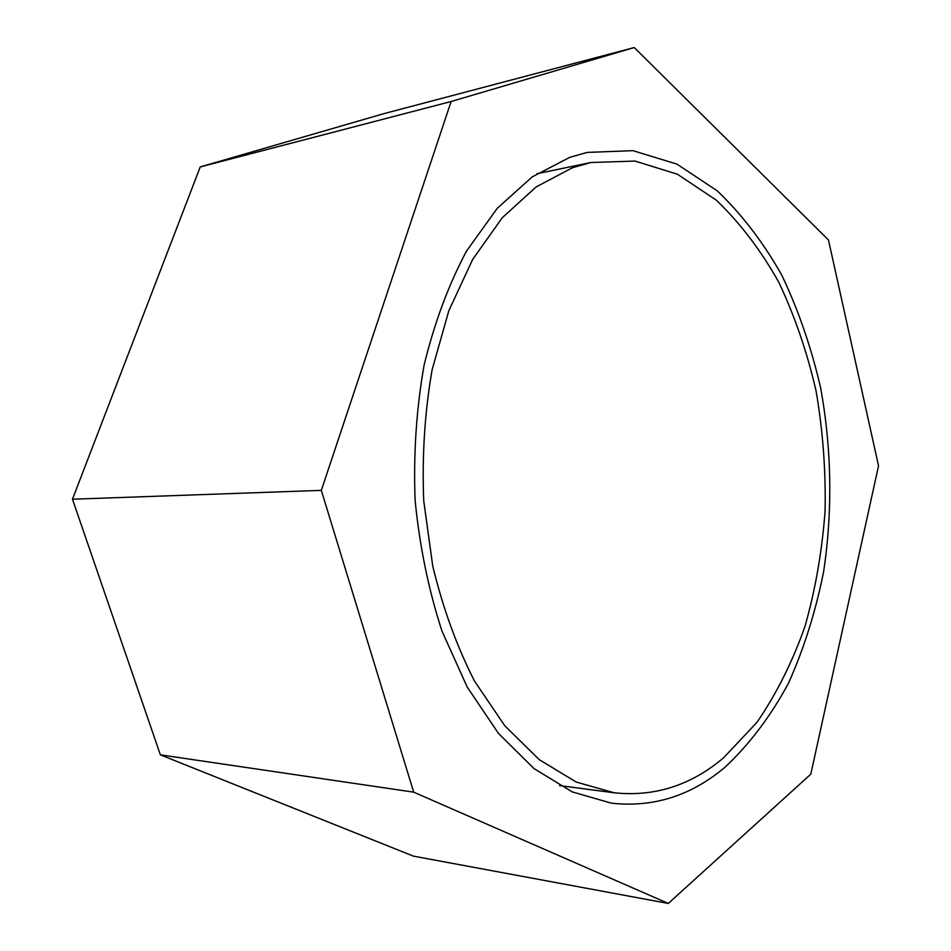 <?xml version="1.0" encoding="UTF-8"?>
<svg xmlns="http://www.w3.org/2000/svg" width="951" height="951" viewBox="0 0 951 951"><rect width="100%" height="100%" fill="white"/><g stroke="black" fill="none" stroke-linecap="round" stroke-linejoin="round"><path stroke-width="1.43" d="M572.407 167.768L536.091 186.967L502.306 217.696L472.683 259.397L448.801 310.811L432.063 369.987C424.717 412.484 421.947 456.088 423.73 500.797L432.753 566.118C442.916 608.129 456.837 646.466 474.513 681.106L504.815 725.791L539.312 759.706L576.306 782.079L614.18 792.789C654.466 797.045 690.902 785.419 723.497 757.899L756.972 722.32C776.48 693.861 792.504 661.825 805.045 626.198C815.494 589.168 822.187 550.653 825.099 510.628C825.86 470.317 822.865 430.458 816.089 391.039C807.221 352.405 794.798 316.172 778.845 282.34C760.966 250.434 740.128 223.033 716.305 200.162L677.397 174.211L635.006 161.064L590.856 162.514L572.407 167.768M413.697 792.159L668.291 903.45L810.799 774.173L878.534 465.847L828.464 239.961L634.246 47.55L451.119 101.507L321.319 490.371L413.697 792.159L160.374 754.844L413.388 856.126L668.291 903.45M569.744 157.355L587.171 152.41L632.962 150.662L676.898 164.095L717.209 190.806C741.875 214.379 763.463 242.612 781.96 275.505C798.483 310.371 811.346 347.721 820.558 387.532C831.709 448.242 832.755 511.329 823.578 571.908C815.637 611.624 803.916 648.784 788.403 683.377C770.809 715.937 749.911 743.682 725.72 766.601C691.698 795.63 653.539 807.803 611.243 803.143L572.169 791.874L533.998 768.574L498.419 733.352L467.179 687.002L441.965 631.072C428.556 589.751 419.605 546.136 415.1 500.238C413.376 453.996 416.383 408.93 424.11 365.053C434.417 322.853 448.539 284.884 466.489 251.123L497.242 208.317L532.215 176.886L569.744 157.355M634.246 47.55L383.503 113.751L200.245 166.924L72.466 499.216L160.374 754.844M72.466 499.216L321.319 490.371M200.245 166.924L451.119 101.507M559.497 785.574L614.18 792.789M536.863 173.748L590.856 162.514"/></g></svg>
